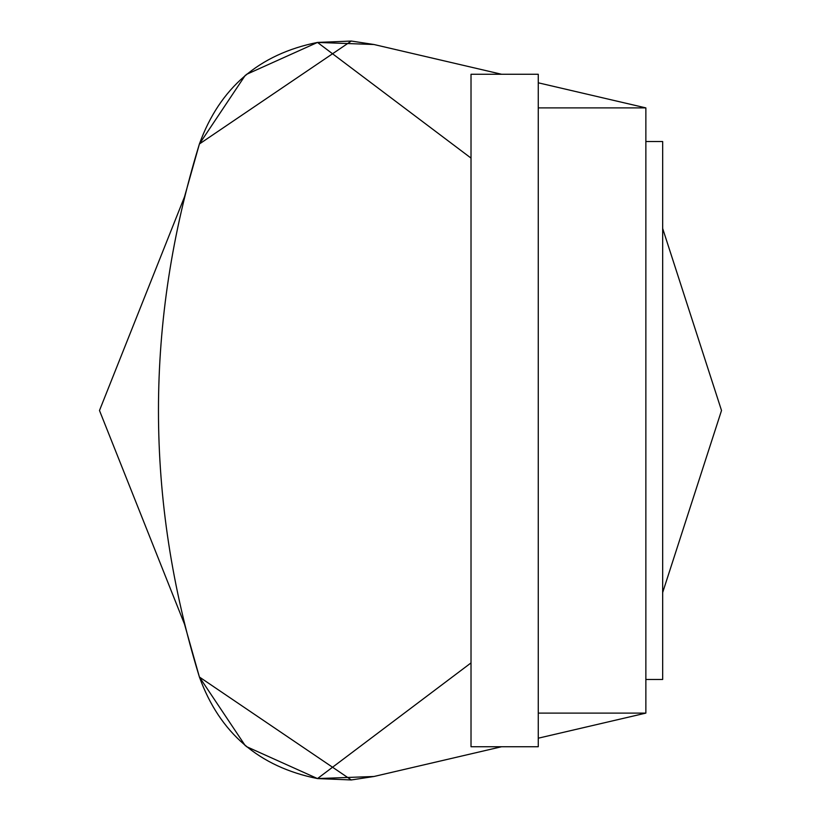 <?xml version="1.0" encoding="UTF-8"?>
<svg xmlns="http://www.w3.org/2000/svg" width="821" height="821" viewBox="0 0 821 821"><rect width="100%" height="100%" fill="white"/><g stroke="black" fill="none" stroke-linecap="round" stroke-linejoin="round"><path stroke-width="1.23" d="M501.631 746.73L373.966 776.492L501.631 746.73M246.279 746.525L317.501 778.575L351.316 779.95L373.966 776.492L351.316 779.95L199.411 677.027L184.509 624.176L199.411 677.027C144.814 499.342 144.814 321.658 199.411 143.973L184.509 196.824L199.411 143.973C219.72 87.96 259.087 54.114 317.501 42.425L246.279 74.475M501.631 74.27L373.966 44.508L351.316 41.05L317.501 42.425L373.966 44.508L351.316 41.05L199.411 143.973C144.814 321.658 144.814 499.342 199.411 677.027L245.294 745.714M538.268 713.11L645.86 713.11L645.86 107.89L538.268 82.808M645.86 713.11L538.268 738.192M245.294 75.286L199.411 143.973M99.485 410.5L184.509 196.824L99.485 410.5L184.509 624.176L99.485 410.5M662.67 228.464L721.515 410.5L662.67 592.536L721.515 410.5L662.67 228.464M317.501 42.425L471.018 158.094M373.966 776.492L317.501 778.575C259.087 766.886 219.72 733.04 199.411 677.027M471.018 662.906L317.501 778.575M538.268 107.89L645.86 107.89M645.86 141.52L662.67 141.52L662.67 679.48L645.86 679.48M538.268 410.5L538.268 74.27L471.018 74.27L471.018 746.73L538.268 746.73L538.268 410.5"/></g></svg>
